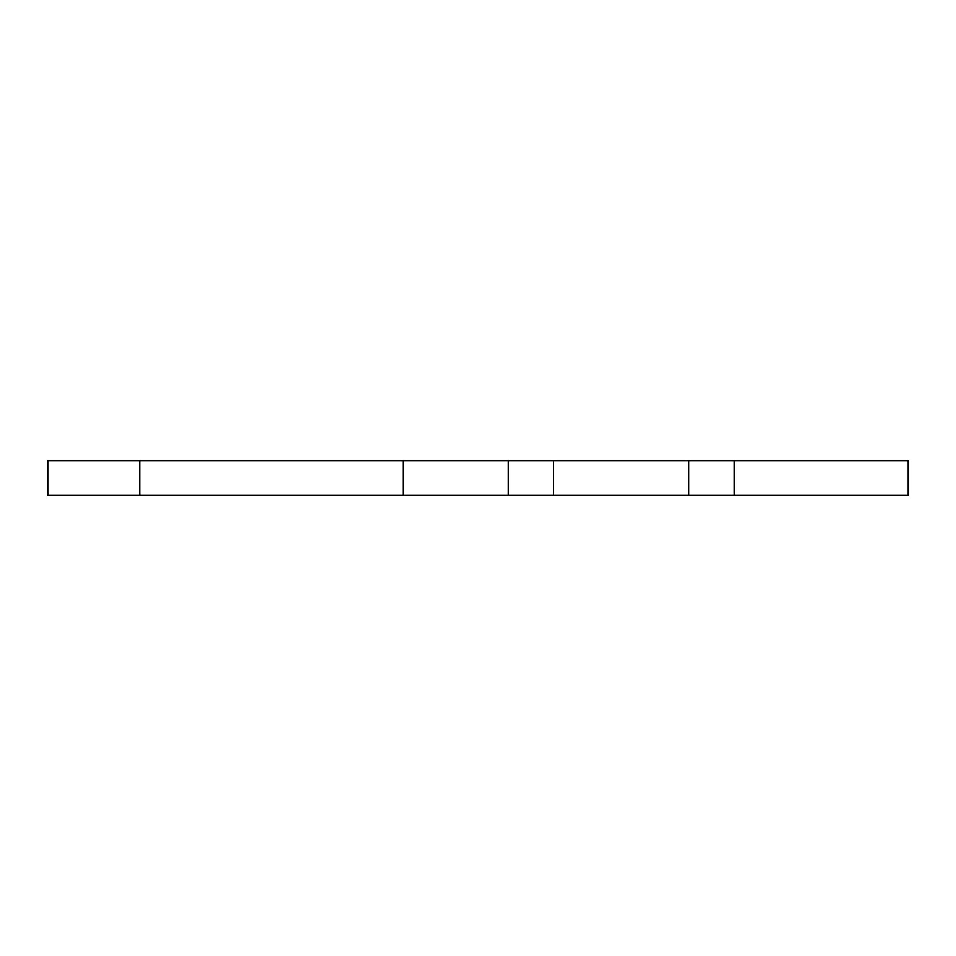 <?xml version="1.0" encoding="UTF-8"?>
<svg xmlns="http://www.w3.org/2000/svg" width="956" height="956" viewBox="0 0 956 956"><rect width="100%" height="100%" fill="white"/><g stroke="black" fill="none" stroke-linecap="round" stroke-linejoin="round"><path stroke-width="1.43" d="M403.169 495.387L908.2 495.387L908.2 460.613L47.8 460.613L139.803 460.613L139.803 495.387L47.8 495.387L403.169 495.387L403.169 460.613M734.387 495.387L734.387 460.613M508.425 495.387L508.425 460.613M553.739 495.387L553.739 460.613M688.906 495.387L688.906 460.613M47.8 460.613L47.8 495.387"/></g></svg>
